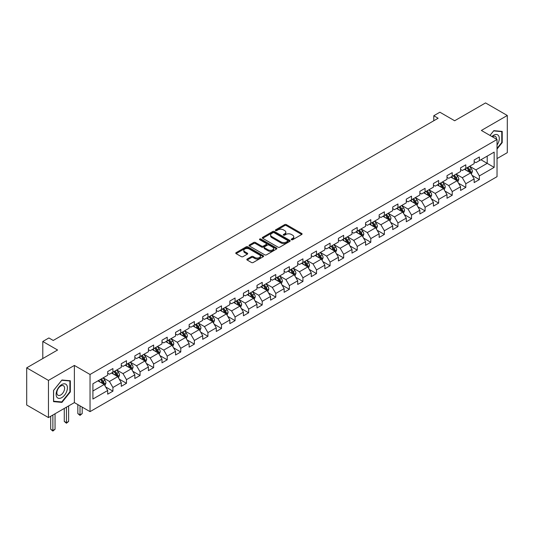 <?xml version="1.0" encoding="UTF-8"?>
<svg xmlns="http://www.w3.org/2000/svg" width="534" height="534" viewBox="0 0 534 534"><rect width="100%" height="100%" fill="white"/><g stroke="black" fill="none" stroke-linecap="round" stroke-linejoin="round"><path stroke-width="0.8" d="M291.471 239.719A0.848 0.487 0 0 0 292.665 239.719L301.743 234.479A1.208 0.694 0 0 0 302.097 233.985A1.208 0.694 0 0 0 301.743 233.492L286.371 224.62A1.208 0.694 0 0 0 284.662 224.62L275.591 229.86A0.848 0.487 0 0 0 275.337 230.201A0.848 0.487 0 0 0 275.591 230.548A0.848 0.487 0 0 0 276.786 230.548L277.96 229.867A3.865 2.229 0 0 1 283.421 229.867L284.702 230.608A3.865 2.229 0 0 1 285.837 232.19A3.865 2.229 0 0 1 284.702 233.765L283.527 234.446A0.848 0.487 0 0 0 283.28 234.786A0.848 0.487 0 0 0 283.527 235.134A0.848 0.487 0 0 0 284.729 235.134L285.897 234.453A3.865 2.229 0 0 1 291.364 234.453L292.645 235.194A3.865 2.229 0 0 1 293.78 236.776A3.865 2.229 0 0 1 292.645 238.351L291.471 239.032A0.848 0.487 0 0 0 291.224 239.372A0.848 0.487 0 0 0 291.471 239.719L291.471 239.032M247.169 259.037A1.208 0.694 0 0 0 246.815 259.524A1.208 0.694 0 0 0 247.169 260.018L251.487 262.508A1.208 0.694 0 0 0 253.189 262.508L263.269 256.694A1.208 0.694 0 0 0 263.622 256.2A1.208 0.694 0 0 0 263.269 255.706L247.896 246.828A1.208 0.694 0 0 0 246.187 246.828L236.115 252.649A1.208 0.694 0 0 0 235.761 253.143A1.208 0.694 0 0 0 236.115 253.637L241.321 256.64A1.208 0.694 0 0 0 243.03 256.64L247.342 254.151A1.208 0.694 0 0 0 247.696 253.657A1.208 0.694 0 0 0 247.342 253.169L244.759 251.674A3.231 1.862 0 0 1 243.811 250.359A3.231 1.862 0 0 1 245.807 248.63A3.231 1.862 0 0 1 249.325 249.038L259.451 254.878A3.231 1.862 0 0 1 260.392 256.2A3.231 1.862 0 0 1 258.403 257.922A3.231 1.862 0 0 1 254.878 257.515L253.189 256.547A1.208 0.694 0 0 0 251.487 256.547L247.169 259.037L247.169 260.018L251.487 257.548L251.487 256.547M497.034 158.585L507.3 152.657L507.3 115.484L485.546 102.928L454.661 120.757L439.876 112.22L433.782 115.738L438.134 118.248L53.233 340.465L48.888 337.955L42.793 341.473L42.793 358.548M48.454 380.402L48.454 417.568L74.38 402.603L74.38 365.43L48.454 380.402L26.7 367.839L57.585 350.01L42.793 341.473M74.38 365.43L90.039 374.474L497.034 139.494L497.034 176.667L90.039 411.641L90.039 374.474M507.3 115.484L481.374 130.456L497.034 139.494M278.04 247.175A1.208 0.694 0 0 0 279.749 247.175L289.828 241.361A1.208 0.694 0 0 0 290.182 240.867A1.208 0.694 0 0 0 289.828 240.373L274.456 231.496A1.208 0.694 0 0 0 272.747 231.496L262.675 237.316A1.208 0.694 0 0 0 262.321 237.81A1.208 0.694 0 0 0 262.675 238.304L278.04 247.175M260.065 239.899A0.848 0.487 0 0 1 260.919 240.02L260.919 239.018L276.552 248.036A1.208 0.694 0 0 1 276.906 248.53A1.208 0.694 0 0 1 276.552 249.024L266.473 254.845A1.208 0.694 0 0 1 264.764 254.845L249.391 245.967L249.391 244.979A1.208 0.694 0 0 0 249.038 245.473A1.208 0.694 0 0 0 249.391 245.967M249.391 244.979L253.703 242.489A1.208 0.694 0 0 1 255.412 242.489L261.647 246.094A1.208 0.694 0 0 0 263.355 246.094L266.212 244.438A1.208 0.694 0 0 0 266.566 243.945A1.208 0.694 0 0 0 266.212 243.451L259.724 239.706A0.848 0.487 0 0 1 259.477 239.359A0.848 0.487 0 0 1 259.998 238.912A0.848 0.487 0 0 1 260.919 239.018M48.454 417.568L26.7 405.012L26.7 367.839M105.652 386.956L112.921 391.148L112.921 387.484L121.271 382.658L121.271 386.329L126.491 383.312L126.491 379.647L134.842 374.821L134.842 378.493L140.062 375.475L140.062 371.811L148.419 366.985L148.419 370.656L153.638 367.639L153.638 363.974L161.989 359.155L161.989 362.82L167.209 359.803L167.209 356.138L175.559 351.319L175.559 354.983L180.779 351.966L180.779 348.301L189.136 343.482L189.136 347.147L194.356 344.136L194.356 340.465L202.706 335.646L202.706 339.31L207.926 336.3L207.926 332.629L216.277 327.809L216.277 331.474L221.497 328.463L221.497 324.792L229.847 319.973L229.847 323.637L235.073 320.627L235.073 316.956L243.424 312.136L243.424 315.801L248.644 312.791L248.644 309.126L256.994 304.3L256.994 307.964L262.214 304.954L262.214 301.289L270.564 296.463L270.564 300.135L275.784 297.118L275.784 293.453L284.141 288.627L284.141 292.298L289.361 289.281L289.361 285.617L297.712 280.791L297.712 284.462L302.932 281.445L302.932 277.78L311.282 272.954L311.282 276.625L316.502 273.608L316.502 269.944L324.859 265.124L324.859 268.789L330.079 265.772L330.079 262.107L338.429 257.288L338.429 260.952L343.649 257.935L343.649 254.271L351.999 249.451L351.999 253.116L357.219 250.106L357.219 246.434L365.576 241.615L365.576 245.28L370.796 242.269L370.796 238.598L379.147 233.779L379.147 237.443L384.367 234.433L384.367 230.761L392.717 225.942L392.717 229.607L397.937 226.596L397.937 222.925L406.287 218.106L406.287 221.77L411.514 218.76L411.514 215.089L419.864 210.269L419.864 213.934L425.084 210.923L425.084 207.259L433.434 202.433L433.434 206.097L438.654 203.087L438.654 199.422L447.005 194.596L447.005 198.268L452.225 195.25L452.225 191.586L460.582 186.76L460.582 190.431L465.802 187.414L465.802 183.749L474.152 178.923L474.152 182.595L479.372 179.578L479.372 175.913L494.164 167.376L494.164 152.103L487.202 156.122L487.202 163.357L494.164 167.376M112.921 391.148L107.701 394.165L107.701 390.494L92.909 399.038L92.909 383.766L107.701 375.228L107.701 371.557L112.921 368.547L112.921 372.211L121.271 367.392L121.271 363.721L126.491 360.71L126.491 364.375L134.842 359.556L134.842 355.884L140.062 352.874L140.062 356.538L148.419 351.719L148.419 348.048L153.638 345.037L153.638 348.702L161.989 343.883L161.989 340.218L167.209 337.201L167.209 340.866L175.559 336.046L175.559 332.382L180.779 329.365L180.779 333.029L189.136 328.21L189.136 324.545L194.356 321.528L194.356 325.199L202.706 320.373L202.706 316.709L207.926 313.692L207.926 317.363L216.277 312.537L216.277 308.872L221.497 305.855L221.497 309.526L229.847 304.7L229.847 301.036L235.073 298.019L235.073 301.69L243.424 296.864L243.424 293.199L248.644 290.189L248.644 293.854L256.994 289.027L256.994 285.363L262.214 282.353L262.214 286.017L270.564 281.198L270.564 277.526L275.784 274.516L275.784 278.181L284.141 273.361L284.141 269.69L289.361 266.68L289.361 270.344L297.712 265.525L297.712 261.854L302.932 258.843L302.932 262.508L311.282 257.688L311.282 254.017L316.502 251.007L316.502 254.671L324.859 249.852L324.859 246.181L330.079 243.17L330.079 246.835L338.429 242.015L338.429 238.351L343.649 235.334L343.649 238.998L351.999 234.179L351.999 230.514L357.219 227.497L357.219 231.162L365.576 226.343L365.576 222.678L370.796 219.661L370.796 223.332L379.147 218.506L379.147 214.842L384.367 211.824L384.367 215.496L392.717 210.67L392.717 207.005L397.937 203.988L397.937 207.659L406.287 202.833L406.287 199.169L411.514 196.152L411.514 199.823L419.864 194.997L419.864 191.332L425.084 188.322L425.084 191.986L433.434 187.16L433.434 183.496L438.654 180.485L438.654 184.15L447.005 179.331L447.005 175.659L452.225 172.649L452.225 176.313L460.582 171.494L460.582 167.823L465.802 164.812L465.802 168.477L474.152 163.658L474.152 159.986L479.372 156.976L479.372 160.641L494.164 152.103M111.526 373.012L117.794 376.63L109.437 381.456L103.175 377.838M107.701 373.219L109.437 374.221L112.921 372.211M109.437 381.456L112.921 387.484M117.794 376.63L121.271 382.658M125.096 365.183L131.364 368.794L123.014 373.62L116.746 370.002M121.271 365.383L123.014 366.384L126.491 364.375M123.014 373.62L126.491 379.647M131.364 368.794L134.842 374.821M138.673 357.346L144.934 360.957L136.584 365.783L130.323 362.165M134.842 357.546L136.584 358.548L140.062 356.538M136.584 365.783L140.062 371.811M144.934 360.957L148.419 366.985M152.243 349.51L158.511 353.128L150.154 357.947L143.893 354.329M148.419 349.71L150.154 350.711L153.638 348.702M150.154 357.947L153.638 363.974M158.511 353.128L161.989 359.155M165.814 341.673L172.082 345.291L163.731 350.11L157.463 346.493M161.989 341.873L163.731 342.875L167.209 340.866M163.731 350.11L167.209 356.138M172.082 345.291L175.559 351.319M179.391 333.837L185.652 337.455L177.301 342.274L171.034 338.656M175.559 334.037L177.301 335.038L180.779 333.029M177.301 342.274L180.779 348.301M185.652 337.455L189.136 343.482M192.961 326L199.222 329.618L190.872 334.438L184.61 330.82M189.136 326.201L190.872 327.208L194.356 325.199M190.872 334.438L194.356 340.465M199.222 329.618L202.706 335.646M206.531 318.164L212.799 321.782L204.449 326.601L198.181 322.983M202.706 318.364L204.449 319.372L207.926 317.363M204.449 326.601L207.926 332.629M212.799 321.782L216.277 327.809M220.108 310.327L226.369 313.945L218.019 318.765L211.751 315.153M216.277 310.528L218.019 311.536L221.497 309.526M218.019 318.765L221.497 324.792M226.369 313.945L229.847 319.973M233.678 302.491L239.94 306.109L231.589 310.928L225.328 307.317M229.847 302.691L231.589 303.699L235.073 301.69M231.589 310.928L235.073 316.956M239.94 306.109L243.424 312.136M247.249 294.655L253.517 298.272L245.159 303.092L238.898 299.481M243.424 294.855L245.159 295.863L248.644 293.854M245.159 303.092L248.644 309.126M253.517 298.272L256.994 304.3M260.826 286.818L267.087 290.436L258.736 295.262L252.469 291.644M256.994 287.018L258.736 288.026L262.214 286.017M258.736 295.262L262.214 301.289M267.087 290.436L270.564 296.463M274.396 278.982L280.657 282.599L272.307 287.425L266.045 283.808M270.564 279.189L272.307 280.19L275.784 278.181M272.307 287.425L275.784 293.453M280.657 282.599L284.141 288.627M287.966 271.152L294.234 274.763L285.877 279.589L279.616 275.971M284.141 271.352L285.877 272.353L289.361 270.344M285.877 279.589L289.361 285.617M294.234 274.763L297.712 280.791M301.536 263.315L307.804 266.927L299.454 271.753L293.186 268.135M297.712 263.516L299.454 264.517L302.932 262.508M299.454 271.753L302.932 277.78M307.804 266.927L311.282 272.954M315.113 255.479L321.375 259.09L313.024 263.916L306.763 260.298M311.282 255.679L313.024 256.68L316.502 254.671M313.024 263.916L316.502 269.944M321.375 259.09L324.859 265.124M328.684 247.642L334.952 251.26L326.594 256.08L320.333 252.462M324.859 247.843L326.594 248.844L330.079 246.835M326.594 256.08L330.079 262.107M334.952 251.26L338.429 257.288M342.254 239.806L348.522 243.424L340.171 248.243L333.904 244.625M338.429 240.006L340.171 241.008L343.649 238.998M340.171 248.243L343.649 254.271M348.522 243.424L351.999 249.451M355.831 231.97L362.092 235.587L353.742 240.407L347.474 236.789M351.999 232.17L353.742 233.178L357.219 231.162M353.742 240.407L357.219 246.434M362.092 235.587L365.576 241.615M369.401 224.133L375.669 227.751L367.312 232.57L361.051 228.952M365.576 224.333L367.312 225.341L370.796 223.332M367.312 232.57L370.796 238.598M375.669 227.751L379.147 233.779M382.971 216.297L389.239 219.915L380.889 224.734L374.621 221.116M379.147 216.497L380.889 217.505L384.367 215.496M380.889 224.734L384.367 230.761M389.239 219.915L392.717 225.942M396.548 208.46L402.81 212.078L394.459 216.897L388.191 213.286M392.717 208.661L394.459 209.668L397.937 207.659M394.459 216.897L397.937 222.925M402.81 212.078L406.287 218.106M410.119 200.624L416.38 204.242L408.029 209.061L401.768 205.45M406.287 200.824L408.029 201.832L411.514 199.823M408.029 209.061L411.514 215.089M416.38 204.242L419.864 210.269M423.689 192.787L429.957 196.405L421.6 201.231L415.339 197.613M419.864 192.988L421.6 193.996L425.084 191.986M421.6 201.231L425.084 207.259M429.957 196.405L433.434 202.433M437.266 184.951L443.527 188.569L435.177 193.395L428.909 189.777M433.434 185.151L435.177 186.159L438.654 184.15M435.177 193.395L438.654 199.422M443.527 188.569L447.005 194.596M450.836 177.114L457.097 180.732L448.747 185.558L442.486 181.94M447.005 177.321L448.747 178.323L452.225 176.313M448.747 185.558L452.225 191.586M457.097 180.732L460.582 186.76M464.406 169.285L470.674 172.896L462.317 177.722L456.056 174.104M460.582 169.485L462.317 170.486L465.802 168.477M462.317 177.722L465.802 183.749M470.674 172.896L474.152 178.923M480.94 159.739L487.202 163.357L475.894 169.885L469.626 166.268M474.152 161.648L475.894 162.65L479.372 160.641M475.894 169.885L479.372 175.913M74.38 402.603L90.039 411.641M433.782 115.738L433.782 120.757M92.909 390.995L104.217 384.467L97.956 380.849M104.217 384.467L107.701 390.494M472.109 175.386L479.372 179.578M458.532 183.222L465.802 187.414M444.962 191.059L452.225 195.25M431.392 198.895L438.654 203.087M417.822 206.731L425.084 210.923M404.245 214.561L411.514 218.76M390.674 222.398L397.937 226.596M377.104 230.234L384.367 234.433M363.527 238.071L370.796 242.269M349.957 245.907L357.219 250.106M336.387 253.743L343.649 257.935M322.81 261.58L330.079 265.772M309.239 269.416L316.502 273.608M295.669 277.253L302.932 281.445M282.092 285.089L289.361 289.281M268.522 292.926L275.784 297.118M254.952 300.762L262.214 304.954M241.375 308.599L248.644 312.791M227.804 316.428L235.073 320.627M214.234 324.265L221.497 328.463M200.664 332.101L207.926 336.3M187.087 339.938L194.356 344.136M173.517 347.774L180.779 351.966M159.946 355.611L167.209 359.803M146.369 363.447L153.638 367.639M132.799 371.284L140.062 375.475M119.229 379.12L126.491 383.312M497.034 149.046L502.214 142.605L502.214 131.411L493.816 130.663L489.985 135.422M53.54 401.641L61.937 402.396L70.334 391.949L70.334 380.755L61.937 380.008L53.54 390.447L53.54 401.641M501.773 142.358L502.214 142.605M69.894 391.696L70.334 391.949M61.05 401.882L61.937 402.396M291.811 239.839L292.645 239.352A3.865 2.229 0 0 0 293.78 237.777L293.78 236.776M285.837 232.19L285.837 233.191A3.865 2.229 0 0 1 284.702 234.773L283.868 235.254M301.723 234.493L286.371 225.622A1.208 0.694 0 0 0 284.662 225.622L275.924 230.668M289.828 240.373L289.828 241.361L274.456 232.504A1.208 0.694 0 0 0 272.747 232.504L262.688 238.311M287.692 241.208A0.848 0.487 0 0 0 287.939 240.867A0.848 0.487 0 0 0 287.692 240.52L274.202 232.731A0.848 0.487 0 0 0 273.007 232.731L271.766 233.445A3.865 2.229 0 0 0 270.631 235.02A3.865 2.229 0 0 0 271.766 236.602L280.991 241.922A3.865 2.229 0 0 0 286.458 241.922L287.692 241.208L287.692 242.216A0.848 0.487 0 0 0 287.939 241.869L287.939 240.867M270.631 235.02L270.631 236.028A3.865 2.229 0 0 0 271.766 237.603L271.766 236.602M287.692 242.216L286.458 242.93A3.865 2.229 0 0 1 280.991 242.93L271.766 237.603M249.405 245.98L253.703 243.497L253.703 242.489M266.566 243.945L266.566 244.952A1.208 0.694 0 0 1 266.212 245.446L263.355 247.095A1.208 0.694 0 0 1 261.647 247.095L255.412 243.497A1.208 0.694 0 0 0 253.703 243.497M260.919 240.02L276.532 249.031M268.115 249.825A3.231 1.862 0 0 0 271.639 250.232A3.231 1.862 0 0 0 273.628 248.51A3.231 1.862 0 0 0 272.687 247.189L269.116 245.133A1.208 0.694 0 0 0 267.414 245.133L264.55 246.781A1.208 0.694 0 0 0 264.197 247.275A1.208 0.694 0 0 0 264.55 247.769L268.115 249.825L268.115 250.833A3.231 1.862 0 0 0 271.639 251.234A3.231 1.862 0 0 0 273.628 249.512L273.628 248.51M264.197 247.275L264.197 248.277A1.208 0.694 0 0 0 264.55 248.771L264.55 247.769M268.115 250.833L264.55 248.771M260.392 256.2L260.392 257.201A3.231 1.862 0 0 1 258.403 258.923A3.231 1.862 0 0 1 254.878 258.523L253.189 257.548A1.208 0.694 0 0 0 251.487 257.548M243.811 250.359L243.811 251.36A3.231 1.862 0 0 0 244.759 252.682L244.759 251.674M247.342 253.169L247.342 254.151L244.759 252.682M263.269 255.706L263.269 256.694L247.896 247.836A1.208 0.694 0 0 0 246.187 247.836L236.128 253.643L236.115 252.649M471.362 174.091L472.396 171.481A3.257 1.882 -120 0 0 471.355 168.704L469.56 166.308M466.429 170.446L465.207 168.817M470.167 172.609L470.634 171.621A3.257 1.882 -120 0 0 469.7 169.658L467.904 167.262M467.09 167.736L469.079 170.393A1.662 0.961 60 0 1 469.379 170.9L470.634 171.621M466.863 167.863L468.658 170.259A3.257 1.882 60 0 1 469.593 172.222M497.034 145.021A7.997 4.619 120 0 0 498.536 142.191A7.997 4.619 120 0 0 498.042 135.115A7.997 4.619 120 0 0 491.914 136.537M501.239 131.324L501.773 131.638L501.773 142.485L497.034 148.379M490.005 135.436L493.643 130.91L501.773 131.638M496.48 139.174A5.473 3.164 120 0 0 495.352 136.417A5.473 3.164 120 0 0 492.401 136.817M61.764 397.63A7.997 4.619 120 0 0 67.418 387.831A7.997 4.619 120 0 0 61.764 384.567A7.997 4.619 120 0 0 56.11 394.366A7.997 4.619 120 0 0 61.764 397.63M60.729 394.973A5.473 3.164 120 0 0 64.307 390.147A5.473 3.164 120 0 0 63.473 385.762A5.473 3.164 120 0 0 60.729 386.035A5.473 3.164 120 0 0 57.158 390.861A5.473 3.164 120 0 0 57.992 395.247A5.473 3.164 120 0 0 60.729 394.973M53.627 390.374L61.764 380.255L69.894 380.976L69.894 391.822L61.764 401.942L53.627 401.221L53.607 390.361M69.36 380.669L69.894 380.976M457.785 181.927L458.819 179.317A3.257 1.882 -120 0 0 457.785 176.54L455.983 174.144M452.859 178.283L451.637 176.654M456.597 180.445L457.064 179.457A3.257 1.882 -120 0 0 456.129 177.495L454.334 175.099M453.513 175.573L455.509 178.229A1.662 0.961 60 0 1 455.809 178.736L457.064 179.457M453.286 175.699L455.081 178.096A3.257 1.882 60 0 1 456.016 180.058M444.215 189.764L445.249 187.154A3.257 1.882 -120 0 0 444.208 184.377L442.412 181.981M439.282 186.119L438.06 184.49M443.02 188.282L443.487 187.294A3.257 1.882 -120 0 0 442.559 185.331L440.764 182.935M439.943 183.409L441.938 186.066A1.662 0.961 60 0 1 442.239 186.573L443.487 187.294M439.716 183.536L441.511 185.932A3.257 1.882 60 0 1 442.446 187.895M430.644 197.593L431.679 194.99A3.257 1.882 -120 0 0 430.638 192.213L428.842 189.817M425.711 193.955L424.49 192.327M429.449 196.112L429.917 195.13A3.257 1.882 -120 0 0 428.982 193.168L427.187 190.772M426.372 191.239L428.361 193.902A1.662 0.961 60 0 1 428.668 194.403L429.917 195.13M426.145 191.372L427.941 193.769A3.257 1.882 60 0 1 428.875 195.731M417.067 205.43L418.102 202.827A3.257 1.882 -120 0 0 417.067 200.05L415.272 197.653M412.141 201.792L410.92 200.163M415.879 203.948L416.346 202.967A3.257 1.882 -120 0 0 415.412 201.004L413.616 198.608M412.802 199.075L414.791 201.739A1.662 0.961 60 0 1 415.092 202.239L416.346 202.967M412.568 199.209L414.371 201.605A3.257 1.882 60 0 1 415.298 203.567M403.497 213.266L404.532 210.663A3.257 1.882 -120 0 0 403.49 207.886L401.695 205.49M398.564 209.628L397.349 208M402.309 211.784L402.769 210.803A3.257 1.882 -120 0 0 401.842 208.841L400.046 206.444M399.225 206.912L401.221 209.575A1.662 0.961 60 0 1 401.521 210.076L402.769 210.803M398.998 207.045L400.794 209.441A3.257 1.882 60 0 1 401.728 211.404M389.927 221.103L390.961 218.499A3.257 1.882 -120 0 0 389.92 215.723L388.125 213.326M384.994 217.465L383.772 215.836M388.732 219.621L389.199 218.633A3.257 1.882 -120 0 0 388.265 216.677L386.469 214.281M385.655 214.748L387.644 217.411A1.662 0.961 60 0 1 387.951 217.912L389.199 218.633M385.428 214.882L387.223 217.278A3.257 1.882 60 0 1 388.158 219.24M376.35 228.939L377.391 226.336A3.257 1.882 -120 0 0 376.35 223.559L374.554 221.163M371.424 225.301L370.202 223.673M375.162 227.457L375.629 226.469A3.257 1.882 -120 0 0 374.694 224.514L372.899 222.111M372.085 222.585L374.074 225.248A1.662 0.961 60 0 1 374.374 225.748L375.629 226.469M371.858 222.718L373.653 225.114A3.257 1.882 60 0 1 374.581 227.077M362.78 236.776L363.814 234.166A3.257 1.882 -120 0 0 362.773 231.396L360.977 228.993M357.847 233.138L356.632 231.509M361.591 235.294L362.059 234.306A3.257 1.882 -120 0 0 361.124 232.35L359.329 229.947M358.508 230.421L360.503 233.078A1.662 0.961 60 0 1 360.804 233.585L362.059 234.306M358.281 230.554L360.076 232.951A3.257 1.882 60 0 1 361.011 234.913M349.209 244.612L350.244 242.002A3.257 1.882 -120 0 0 349.203 239.225L347.407 236.829M344.276 240.974L343.055 239.345M348.014 243.13L348.482 242.142A3.257 1.882 -120 0 0 347.547 240.18L345.752 237.784M344.937 238.257L346.926 240.914A1.662 0.961 60 0 1 347.234 241.421L348.482 242.142M344.71 238.391L346.506 240.787A3.257 1.882 60 0 1 347.44 242.75M335.639 252.448L336.674 249.839A3.257 1.882 -120 0 0 335.632 247.062L333.837 244.665M330.706 248.804L329.485 247.182M334.444 250.967L334.911 249.979A3.257 1.882 -120 0 0 333.977 248.016L332.181 245.62M331.367 246.094L333.356 248.751A1.662 0.961 60 0 1 333.657 249.258L334.911 249.979M331.14 246.227L332.936 248.624A3.257 1.882 60 0 1 333.863 250.579M322.062 260.285L323.097 257.675A3.257 1.882 -120 0 0 322.055 254.898L320.26 252.502M317.129 256.64L315.914 255.012M320.874 258.803L321.341 257.815A3.257 1.882 -120 0 0 320.407 255.853L318.611 253.456M317.79 253.93L319.786 256.587A1.662 0.961 60 0 1 320.086 257.094L321.341 257.815M317.563 254.057L319.359 256.46A3.257 1.882 60 0 1 320.293 258.416M308.492 268.121L309.526 265.511A3.257 1.882 -120 0 0 308.485 262.735L306.69 260.338M303.559 264.477L302.337 262.848M307.297 266.64L307.764 265.652A3.257 1.882 -120 0 0 306.83 263.689L305.034 261.293M304.22 261.767L306.216 264.423A1.662 0.961 60 0 1 306.516 264.931L307.764 265.652M303.993 261.894L305.788 264.297A3.257 1.882 60 0 1 306.723 266.252M294.922 275.958L295.956 273.348A3.257 1.882 -120 0 0 294.915 270.571L293.119 268.175M289.989 272.313L288.767 270.685M293.727 274.476L294.194 273.488A3.257 1.882 -120 0 0 293.259 271.526L291.464 269.129M290.65 269.603L292.639 272.26A1.662 0.961 60 0 1 292.939 272.767L294.194 273.488M290.423 269.73L292.218 272.126A3.257 1.882 60 0 1 293.153 274.089M281.345 283.794L282.379 281.184A3.257 1.882 -120 0 0 281.338 278.408L279.542 276.011M276.418 280.15L275.197 278.521M280.156 282.312L280.624 281.325A3.257 1.882 -120 0 0 279.689 279.362L277.894 276.966M277.073 277.44L279.068 280.096A1.662 0.961 60 0 1 279.369 280.604L280.624 281.325M276.846 277.567L278.641 279.963A3.257 1.882 60 0 1 279.576 281.925M267.774 291.631L268.809 289.021A3.257 1.882 -120 0 0 267.768 286.244L265.972 283.848M262.841 287.986L261.62 286.358M266.579 290.149L267.047 289.161A3.257 1.882 -120 0 0 266.119 287.199L264.323 284.802M263.502 285.269L265.498 287.933A1.662 0.961 60 0 1 265.798 288.433L267.047 289.161M263.275 285.403L265.071 287.799A3.257 1.882 60 0 1 266.005 289.762M254.204 299.461L255.239 296.857A3.257 1.882 -120 0 0 254.197 294.08L252.402 291.684M249.271 295.823L248.05 294.194M253.009 297.979L253.476 296.997A3.257 1.882 -120 0 0 252.542 295.035L250.746 292.639M249.932 293.106L251.921 295.769A1.662 0.961 60 0 1 252.222 296.27L253.476 296.997M249.705 293.239L251.501 295.636A3.257 1.882 60 0 1 252.435 297.598M240.627 307.297L241.662 304.694A3.257 1.882 -120 0 0 240.627 301.917L238.832 299.521M235.701 303.659L234.479 302.03M239.439 305.815L239.906 304.834A3.257 1.882 -120 0 0 238.972 302.871L237.176 300.475M236.362 300.942L238.351 303.606A1.662 0.961 60 0 1 238.651 304.106L239.906 304.834M236.128 301.076L237.924 303.472A3.257 1.882 60 0 1 238.858 305.435M227.057 315.133L228.091 312.53A3.257 1.882 -120 0 0 227.05 309.753L225.255 307.357M222.124 311.496L220.909 309.867M225.869 313.652L226.329 312.67A3.257 1.882 -120 0 0 225.401 310.708L223.606 308.312M222.785 308.779L224.781 311.442A1.662 0.961 60 0 1 225.081 311.943L226.329 312.67M222.558 308.912L224.353 311.309A3.257 1.882 60 0 1 225.288 313.271M213.487 322.97L214.521 320.367A3.257 1.882 -120 0 0 213.48 317.59L211.684 315.193M208.554 319.332L207.332 317.703M212.292 321.488L212.759 320.5A3.257 1.882 -120 0 0 211.824 318.544L210.029 316.148M209.215 316.615L211.204 319.279A1.662 0.961 60 0 1 211.511 319.779L212.759 320.5M208.988 316.749L210.783 319.145A3.257 1.882 60 0 1 211.718 321.108M199.91 330.806L200.951 328.203A3.257 1.882 -120 0 0 199.91 325.426L198.114 323.023M194.983 327.168L193.762 325.54M198.721 329.324L199.189 328.337A3.257 1.882 -120 0 0 198.254 326.381L196.459 323.978M195.644 324.452L197.633 327.108A1.662 0.961 60 0 1 197.934 327.616L199.189 328.337M195.417 324.585L197.213 326.982A3.257 1.882 60 0 1 198.141 328.944M186.339 338.643L187.374 336.033A3.257 1.882 -120 0 0 186.333 333.263L184.537 330.86M181.406 335.005L180.192 333.376M185.151 337.161L185.612 336.173A3.257 1.882 -120 0 0 184.684 334.211L182.888 331.814M182.067 332.288L184.063 334.945A1.662 0.961 60 0 1 184.363 335.452L185.612 336.173M181.84 332.422L183.636 334.818A3.257 1.882 60 0 1 184.57 336.78M172.769 346.479L173.804 343.869A3.257 1.882 -120 0 0 172.762 341.092L170.967 338.696M167.836 342.841L166.615 341.213M171.574 344.997L172.041 344.009A3.257 1.882 -120 0 0 171.107 342.047L169.311 339.651M168.497 340.125L170.486 342.781A1.662 0.961 60 0 1 170.793 343.289L172.041 344.009M168.27 340.258L170.066 342.654A3.257 1.882 60 0 1 171 344.617M159.199 354.316L160.233 351.706A3.257 1.882 -120 0 0 159.192 348.929L157.397 346.533M154.266 350.671L153.044 349.042M158.004 352.834L158.471 351.846A3.257 1.882 -120 0 0 157.537 349.883L155.741 347.487M154.927 347.961L156.916 350.618A1.662 0.961 60 0 1 157.216 351.125L158.471 351.846M154.7 348.095L156.495 350.491A3.257 1.882 60 0 1 157.423 352.447M145.622 362.152L146.656 359.542A3.257 1.882 -120 0 0 145.615 356.765L143.82 354.369M140.689 358.508L139.474 356.879M144.434 360.67L144.901 359.682A3.257 1.882 -120 0 0 143.966 357.72L142.171 355.324M141.35 355.798L143.346 358.454A1.662 0.961 60 0 1 143.646 358.961L144.901 359.682M141.123 355.924L142.918 358.327A3.257 1.882 60 0 1 143.853 360.283M132.052 369.989L133.086 367.379A3.257 1.882 -120 0 0 132.045 364.602L130.249 362.206M127.119 366.344L125.897 364.715M130.857 368.507L131.324 367.519A3.257 1.882 -120 0 0 130.389 365.556L128.594 363.16M127.78 363.634L129.769 366.291A1.662 0.961 60 0 1 130.076 366.798L131.324 367.519M127.553 363.761L129.348 366.157A3.257 1.882 60 0 1 130.283 368.12M80.013 405.853L80.013 414.851L82.189 413.59L82.189 407.115M82.189 413.59L80.013 415.399L77.837 413.59L77.837 404.598M77.837 413.59L80.013 414.851L80.013 415.399M118.481 377.825L119.516 375.215A3.257 1.882 -120 0 0 118.475 372.438L116.679 370.042M113.548 374.18L112.327 372.552M117.286 376.343L117.754 375.355A3.257 1.882 -120 0 0 116.819 373.393L115.024 370.996M114.209 371.47L116.198 374.127A1.662 0.961 60 0 1 116.499 374.634L117.754 375.355M113.982 371.597L115.778 373.994A3.257 1.882 60 0 1 116.712 375.956M66.443 407.182L66.443 422.681L68.619 421.426L68.619 405.927M68.619 421.426L66.443 423.235L64.267 421.426L64.267 408.437M64.267 421.426L66.443 422.681L66.443 423.235M104.904 385.661L105.939 383.052A3.257 1.882 -120 0 0 104.898 380.275L103.102 377.878M99.971 382.017L98.757 380.388M103.716 384.18L104.183 383.192A3.257 1.882 -120 0 0 103.249 381.229L101.453 378.833M100.632 379.307L102.628 381.964A1.662 0.961 60 0 1 102.928 382.471L104.183 383.192M100.405 379.434L102.201 381.83A3.257 1.882 60 0 1 103.135 383.792M52.873 415.018L52.873 430.517L55.042 429.263L55.042 413.763M55.042 429.263L52.873 431.071L50.697 429.263L50.697 416.273M50.697 429.263L52.873 430.517L52.873 431.071M292.645 239.352L292.645 238.351M283.527 235.134L283.527 234.446M284.702 234.773L284.702 233.765M275.591 230.548L275.591 229.86M284.662 225.622L284.662 224.62M286.371 225.622L286.371 224.62M301.743 234.479L301.743 233.492M262.675 238.304L262.675 237.316M272.747 232.504L272.747 231.496M274.456 232.504L274.456 231.496M280.991 242.93L280.991 241.922M286.458 242.93L286.458 241.922M255.412 243.497L255.412 242.489M261.647 247.095L261.647 246.094M263.355 247.095L263.355 246.094M266.212 245.446L266.212 244.438M276.552 249.024L276.552 248.036M253.189 257.548L253.189 256.547M254.878 258.523L254.878 257.515M246.187 247.836L246.187 246.828M247.896 247.836L247.896 246.828M470.347 172.716L472.37 171.547M469.7 169.658L471.355 168.704M467.384 171L468.658 170.259M456.777 180.545L458.799 179.377M456.129 177.495L457.785 176.54M453.807 178.837L455.081 178.096M443.207 188.382L445.229 187.214M442.559 185.331L444.208 184.377M440.236 186.673L441.511 185.932M429.636 196.218L431.659 195.05M428.982 193.168L430.638 192.213M426.666 194.509L427.941 193.769M416.059 204.055L418.082 202.887M415.412 201.004L417.067 200.05M413.089 202.339L414.371 201.605M402.489 211.891L404.512 210.723M401.842 208.841L403.49 207.886M399.519 210.176L400.794 209.441M388.919 219.728L390.941 218.56M388.265 216.677L389.92 215.723M385.949 218.012L387.223 217.278M375.342 227.564L377.364 226.396M374.694 224.514L376.35 223.559M372.378 225.849L373.653 225.114M361.772 235.401L363.794 234.232M361.124 232.35L362.773 231.396M358.801 233.685L360.076 232.951M348.201 243.237L350.224 242.069M347.547 240.18L349.203 239.225M345.231 241.522L346.506 240.787M334.624 251.073L336.647 249.905M333.977 248.016L335.632 247.062M331.661 249.358L332.936 248.624M321.054 258.91L323.077 257.742M320.407 255.853L322.055 254.898M318.084 257.194L319.359 256.46M307.484 266.746L309.506 265.578M306.83 263.689L308.485 262.735M304.513 265.031L305.788 264.297M293.907 274.576L295.929 273.415M293.259 271.526L294.915 270.571M290.943 272.867L292.218 272.126M280.337 282.413L282.359 281.244M279.689 279.362L281.338 278.408M277.366 280.704L278.641 279.963M266.766 290.249L268.789 289.081M266.119 287.199L267.768 286.244M263.796 288.54L265.071 287.799M253.196 298.085L255.219 296.917M252.542 295.035L254.197 294.08M250.226 296.37L251.501 295.636M239.619 305.922L241.642 304.754M238.972 302.871L240.627 301.917M236.649 304.206L237.924 303.472M226.049 313.758L228.071 312.59M225.401 310.708L227.05 309.753M223.078 312.043L224.353 311.309M212.479 321.595L214.501 320.427M211.824 318.544L213.48 317.59M209.508 319.879L210.783 319.145M198.902 329.431L200.924 328.263M198.254 326.381L199.91 325.426M195.938 327.716L197.213 326.982M185.331 337.268L187.354 336.1M184.684 334.211L186.333 333.263M182.361 335.552L183.636 334.818M171.761 345.104L173.784 343.936M171.107 342.047L172.762 341.092M168.791 343.389L170.066 342.654M158.184 352.941L160.207 351.772M157.537 349.883L159.192 348.929M155.22 351.225L156.495 350.491M144.614 360.777L146.636 359.609M143.966 357.72L145.615 356.765M141.643 359.062L142.918 358.327M131.044 368.614L133.066 367.445M130.389 365.556L132.045 364.602M128.073 366.898L129.348 366.157M117.467 376.443L119.489 375.275M116.819 373.393L118.475 372.438M114.503 374.734L115.778 373.994M103.896 384.28L105.919 383.112M103.249 381.229L104.898 380.275M100.926 382.571L102.201 381.83"/></g></svg>
